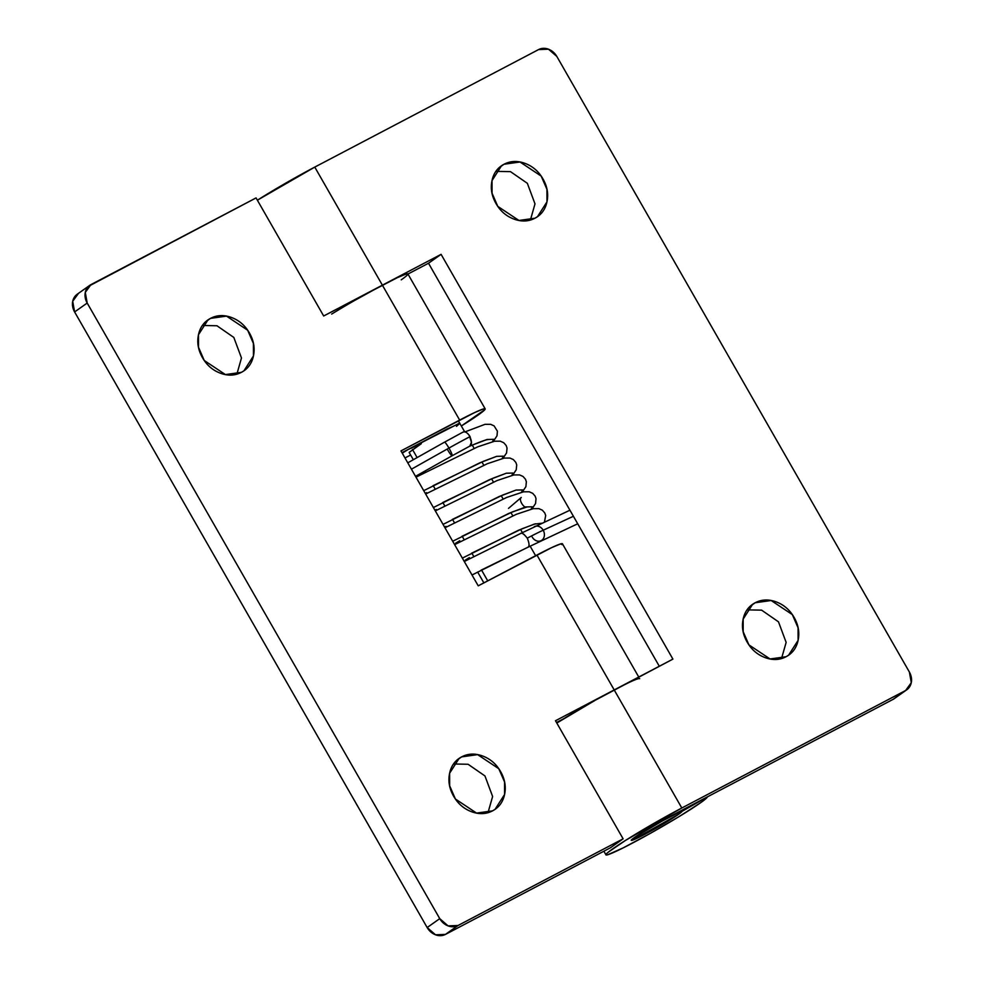 <?xml version="1.0" encoding="UTF-8"?>
<svg xmlns="http://www.w3.org/2000/svg" width="984" height="984" viewBox="0 0 984 984"><rect width="100%" height="100%" fill="white"/><g stroke="black" fill="none" stroke-linecap="round" stroke-linejoin="round"><path stroke-width="1.48" d="M534.939 218.214L518.949 220.465L497.781 206.369L492.049 193.184L492.012 180.601L501.496 165.804L504.029 164.242C497.547 167.649 493.525 173.196 491.951 180.871C490.389 188.547 491.742 196.111 496.01 203.565C500.278 211.019 506.207 216.172 513.808 219.038C521.409 221.892 528.457 221.621 534.939 218.214C541.421 214.807 545.456 209.272 547.018 201.597C548.592 193.922 547.239 186.357 542.971 178.903C538.703 171.45 532.762 166.296 525.161 163.43C517.559 160.577 510.524 160.847 504.029 164.242L520.032 162.003L541.188 176.099L546.919 189.272L546.969 201.868L537.485 216.665L534.939 218.214M786.081 656.722L770.078 658.972L748.922 644.877L743.191 631.691L743.154 619.108L752.625 604.311L755.171 602.761C748.689 606.156 744.654 611.704 743.092 619.379C741.53 627.054 742.871 634.619 747.139 642.072C751.407 649.526 757.348 654.68 764.949 657.546C772.551 660.399 779.599 660.129 786.081 656.722C792.563 653.327 796.585 647.779 798.159 640.104C799.721 632.429 798.368 624.865 794.113 617.411C789.844 609.957 783.904 604.803 776.302 601.937C768.701 599.084 761.653 599.354 755.171 602.761L771.161 600.511L792.329 614.606L798.061 627.78L798.098 640.375L788.614 655.172L786.081 656.722M681.481 810.472L681.937 811.21M893.041 699.39L669.231 816.904L634.631 837.372A29.2 1.734 -29.8 0 0 631.679 840.385A29.2 1.734 -29.8 0 0 652.306 830.25A29.2 1.734 -29.8 0 0 678.665 814.248L644.065 834.715L632.183 840.274C630.83 840.656 630.965 840.188 632.601 838.885L654.877 824.826L681.112 811.333C682.957 810.816 682.133 811.788 678.665 814.248L653.438 829.61L632.183 840.274C630.338 840.791 631.15 839.819 634.631 837.372A29.2 1.734 -29.8 0 1 660.99 821.369A29.2 1.734 -29.8 0 1 681.617 811.222A29.2 1.734 -29.8 0 1 678.665 814.248A29.2 1.734 -29.8 0 0 681.998 811.382L707.361 796.954A58.413 3.469 -29.8 0 1 700.669 802.686A58.413 3.469 150.2 0 0 707.361 796.954L681.998 811.382L678.665 814.248L632.183 840.274L631.298 840.324L634.213 837.667L644.434 831.025L669.231 816.904L893.041 699.39L905.624 690.485L681.814 807.999L614.201 689.932A58.413 3.469 150.2 0 0 556.796 723.043L595.431 700.141L672.908 659.108L441.09 254.339L382.382 285.163L314.769 167.095A58.413 3.469 150.2 0 0 257.365 200.207L314.769 167.095L538.58 49.581L548.494 49.2L556.833 56.457L909.388 672.047L911.295 682.687L905.624 690.485L681.814 807.999L614.201 689.932L672.908 659.108L441.09 254.339L428.507 263.245L659.305 666.254L428.507 263.245L441.09 254.339L382.382 285.163L314.769 167.095L538.58 49.581A14.6 12.398 -125.3 0 1 556.833 56.457L909.388 672.047A14.6 12.398 -125.3 0 1 906.916 689.673A14.6 12.398 -125.3 0 1 905.624 690.485L893.041 699.39A14.6 12.398 54.7 0 0 894.333 698.591M331.669 314.08A58.413 3.469 -29.8 0 1 382.382 285.163L353.674 301.006M700.669 802.686A58.413 3.469 -29.8 0 1 643.388 837.212A58.413 3.469 -29.8 0 1 605.935 854.678A58.413 3.469 -29.8 0 1 681.814 807.999L625.603 840.348L608.555 851.959C605.295 854.579 605.012 855.502 607.718 854.752L623.364 847.79L650.239 833.411L679.268 816.486L700.669 802.686M407.954 274.032L428.507 263.245L407.954 274.032M407.929 274.118A58.413 3.469 -29.8 0 1 401.238 279.85A58.413 3.469 150.2 0 0 407.929 274.118L407.893 274.069M781.542 658.517L786.142 642.38L778.479 621.827L761.604 610.141L747.114 609.871M750.312 606.193L755.171 602.761M530.413 220.01L535.001 203.873L527.35 183.307L510.462 171.634L495.985 171.364M499.183 167.686L504.029 164.242M241.412 372.333L225.422 374.584L204.254 360.488L198.522 347.315L198.485 334.72L207.968 319.923L210.502 318.373C204.02 321.768 199.998 327.315 198.424 334.99C196.862 342.666 198.215 350.23 202.483 357.684C206.751 365.138 212.679 370.291 220.281 373.157C227.882 376.011 234.93 375.74 241.412 372.333C247.894 368.938 251.929 363.391 253.491 355.716C255.065 348.041 253.712 340.476 249.444 333.022C245.176 325.569 239.235 320.415 231.634 317.549C224.032 314.695 216.984 314.966 210.502 318.373L226.505 316.122L247.66 330.218L253.392 343.391L253.442 355.987L243.958 370.784L241.412 372.333M492.553 810.853L476.551 813.091L455.395 798.996L449.663 785.822L449.627 773.227L459.097 758.43L461.644 756.88C455.161 760.275 451.127 765.823 449.565 773.498C447.991 781.173 449.344 788.737 453.612 796.191C457.88 803.645 463.821 808.799 471.422 811.665C479.023 814.518 486.071 814.248 492.553 810.853C499.036 807.446 503.058 801.899 504.632 794.223C506.194 786.548 504.841 778.984 500.573 771.53C496.317 764.076 490.376 758.922 482.775 756.056C475.174 753.203 468.126 753.473 461.644 756.88L477.634 754.63L498.802 768.725L504.534 781.911L504.571 794.494L495.087 809.291L492.553 810.853M458.95 423.428L401.964 452.677L447.068 428.987L459.836 423.378L456.502 426.343M478.519 414.781A58.413 3.469 -29.8 0 1 461.324 425.986L484.792 409.725L483.415 408.95L474.583 412.591L400.955 450.906L478.224 585.837L536.932 555.013L614.201 689.932L555.493 720.755L623.106 838.823L458.003 925.514L448.089 925.895L439.75 918.638L87.195 303.047L85.288 292.408L90.959 284.61L256.061 197.919L323.674 315.987L382.382 285.163L459.651 420.082A58.413 3.469 -29.8 0 1 485.149 408.84A58.413 3.469 -29.8 0 1 478.519 414.781M413.329 459.712L409.123 452.382L421.3 443.71L420.771 442.8L421.3 443.71L408.102 449.528L402.259 453.181A58.413 3.469 -29.8 0 1 408.102 449.528L408.077 449.467M562.651 719.378L556.796 723.043A58.413 3.469 -29.8 0 1 562.651 719.378L562.614 719.316M78.376 293.515L72.705 301.313L74.612 311.953L427.167 927.543L435.506 934.8L445.42 934.419L610.523 847.728L623.106 838.823L458.003 925.514L445.42 934.419L610.523 847.728L623.106 838.823L555.493 720.755L614.201 689.932A58.413 3.469 -29.8 0 1 639.698 678.689M556.514 722.527L563.488 718.861L556.514 722.527M638.764 677.041L562.442 543.795A58.413 3.469 150.2 0 0 536.932 555.013L614.201 689.932L629.133 682.441M407.88 273.909A58.413 3.469 150.2 0 0 382.382 285.163L459.651 420.082L400.955 450.906L478.224 585.837L551.864 547.522L560.696 543.881L562.073 544.644M407.524 274.794L406.146 274.032L397.315 277.673L323.674 315.987L256.061 197.919L88.683 286.221M427.167 927.543L74.612 311.953L87.195 303.047L439.75 918.638L427.167 927.543A14.6 12.398 54.7 0 0 445.42 934.419L458.003 925.514A14.6 12.398 -125.3 0 1 439.75 918.638L427.167 927.543M77.084 294.327A14.6 12.398 54.7 0 0 74.612 311.953L87.195 303.047A14.6 12.398 -125.3 0 1 89.667 285.409A14.6 12.398 -125.3 0 1 90.959 284.61M404.99 457.954L410.636 455.014M409.159 452.443L421.3 443.71L408.102 449.528M488.015 812.636L492.615 796.499L484.952 775.946L468.077 764.26L453.587 763.99M456.785 760.312L461.644 756.88M236.886 374.129L241.474 357.992L233.823 337.438L216.935 325.753L202.458 325.483M205.656 321.805L210.502 318.373M412.468 449.454L417.13 457.585L412.468 449.454M424.867 471.09L425.457 472.123L424.867 471.09M433.181 485.616L435.113 488.987L433.181 485.616M442.837 502.48L444.768 505.85L442.837 502.48M452.505 519.343L454.423 522.713L452.505 519.343M462.16 536.218L464.091 539.576L462.16 536.218M471.816 553.082L473.747 556.44L471.816 553.082M481.483 569.945L487.72 580.843L481.483 569.945M469.971 446.035A7.786 4.145 -117.7 0 0 469.712 436.785L470.069 436.613A58.413 3.469 150.2 0 0 448.95 448.077A7.786 0.996 60.6 0 1 452.173 455.715A7.786 0.996 -119.4 0 0 448.95 448.077L411.423 469.196L448.95 448.077A58.413 3.469 -29.8 0 1 470.057 436.588L471.434 442.247L469.712 436.785A7.786 4.145 62.3 0 1 470.18 445.937L471.447 442.259L469.786 446.133M469.909 446.072L452.123 455.764A7.786 0.996 60.6 0 1 447.671 449.86M522.947 533.759L524.128 534.46M527.018 547.633L527.793 547.288C529.601 546.551 529.429 543.512 527.276 538.162A58.413 3.469 -29.8 0 1 543.193 530.216A7.786 6.445 -114.8 0 0 534.312 526.649A7.786 6.445 65.2 0 1 543.193 530.216A7.786 6.445 65.2 0 1 541.569 540.4A7.786 6.445 -114.8 0 0 543.193 530.216A58.413 3.469 150.2 0 0 527.276 538.162C523.832 533.746 521.434 532.295 520.056 533.795L464.436 561.421M541.102 540.659A7.786 6.445 65.2 0 1 532.233 537.092M573.414 516.268L543.193 530.216L573.414 516.268M527.793 547.288L472.012 574.988L527.793 547.288M541.667 523.254L534.287 524.115L518.47 530.265L462.357 558.125L518.47 530.265L534.287 524.115L541.667 523.254M531.188 509.097L532.233 506.785L525.64 506.944L508.814 513.402L452.702 541.261L508.814 513.402L525.64 506.944L532.233 506.785L531.188 509.097M521.52 492.234L522.578 489.921L515.973 490.081L499.159 496.539L443.034 524.398L499.159 496.539L515.973 490.081L522.578 489.921L521.52 492.234M511.864 475.37L512.91 473.058L506.317 473.218L489.491 479.675L433.378 507.535L489.491 479.675L506.317 473.218L512.91 473.058L511.864 475.37M502.209 458.507L503.254 456.182L496.662 456.355L479.835 462.812L423.723 490.659L479.835 462.812L496.662 456.355L503.254 456.182L502.209 458.507M492.541 441.632L493.599 439.319L486.994 439.491L470.18 445.937L486.994 439.491L493.599 439.319L492.541 441.632M421.091 473.267L415.654 476.576L421.091 473.267L421.607 474.165M426.65 492.627L425.309 493.439M436.306 509.491L434.965 510.315M445.961 526.366L444.633 527.178M459.725 540.733L455.629 543.229M469.38 557.596L465.284 560.093M469.553 446.256L470.18 445.937M493.279 441.472L497.018 435.777L497.4 431.201L494.103 425.887L490.647 424.325L484.977 424.338L464.903 431.927M468.15 434.018L470.069 436.613C467.535 432.665 465.124 431.201 462.837 432.222M444.497 442.185A7.786 0.996 60.6 0 1 448.95 448.077A7.786 0.996 -119.4 0 0 444.485 442.185L463.083 432.062M501.496 165.804L500.389 166.591M752.625 604.311L751.518 605.098M603.881 851.209L605.959 854.838M894.235 698.652L906.817 689.747M788.614 655.172L787.987 655.615M537.485 216.665L536.858 217.107M207.968 319.923L206.861 320.71M459.097 758.43L457.99 759.217M407.905 273.946L485.173 408.864M77.183 294.253L89.765 285.348M495.087 809.291L494.46 809.734M243.958 370.784L243.331 371.226M535.616 555.702L530.105 546.095M522.356 532.565L520.561 529.417M512.775 515.837L510.893 512.541M503.119 498.974L501.237 495.678M493.464 482.099L491.582 478.814M483.796 465.235L481.914 461.951M474.14 448.372L472.258 445.088M464.485 431.509L458.335 420.771M483.857 582.872L477.634 571.999M520.302 533.648L569.945 510.204M415.519 476.354L452.123 455.764M527.547 547.436L577.719 523.771M469.798 446.158C480.266 441.73 486.354 439.541 488.089 439.602L487.08 439.467M423.723 490.659L424.94 490.007M432.948 485.739L483.538 461.262L496.736 456.33M433.378 507.535L434.596 506.871M442.603 502.603L493.205 478.126L506.391 473.193M443.034 524.398L444.264 523.734M452.271 519.466L502.861 494.989L516.047 490.069M452.702 541.261L453.919 540.61M461.927 536.341L512.516 511.852L526.723 507.067C524.14 508.703 518.211 499.601 521.262 497.474L508.507 508.384M462.357 558.125L463.575 557.473M471.582 553.205L522.172 528.728L535.37 523.796M472.012 574.988L473.292 574.312M481.078 570.154L527.424 547.498M520.425 533.586L464.288 561.495M415.986 477.166L477.732 446.834L494.546 441.226L500.253 441.176L503.722 442.726L506.145 445.494L507.043 448.015L506.576 452.923L502.935 458.335M425.654 494.029L487.387 463.698L504.202 458.089L509.921 458.04L513.377 459.602L515.801 462.357L516.711 464.878L516.231 469.786L512.602 475.198M435.309 510.905L497.055 480.561L513.857 474.952L519.577 474.903L523.045 476.465L525.468 479.22L526.366 481.754L525.899 486.649L522.258 492.062M444.965 527.768L506.711 497.437L523.525 491.816L529.232 491.779L532.701 493.328L535.124 496.096L536.022 498.617L535.554 503.513L531.913 508.937M454.633 544.632L516.366 514.3L533.18 508.679L538.9 508.642L542.356 510.192L544.779 512.959L545.689 515.481L544.484 521.951M444.485 442.185L407.782 462.837"/></g></svg>
